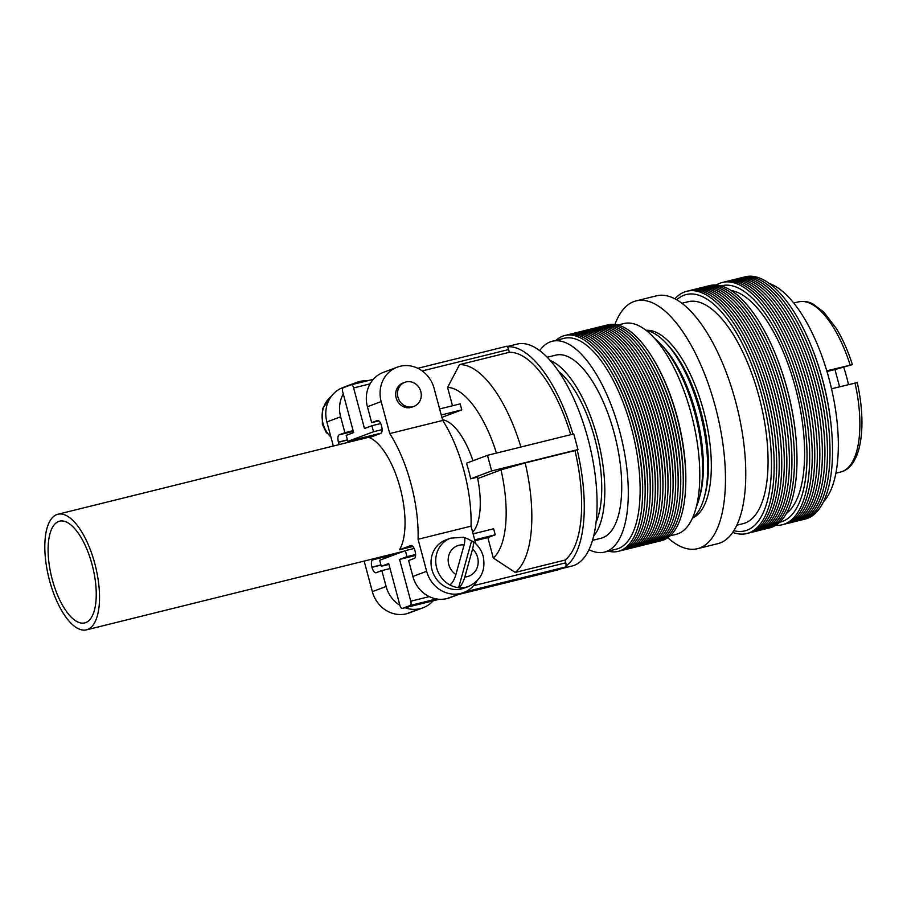 <?xml version="1.0" encoding="UTF-8"?>
<svg xmlns="http://www.w3.org/2000/svg" width="907" height="907" viewBox="0 0 907 907"><rect width="100%" height="100%" fill="white"/><g stroke="black" fill="none" stroke-linecap="round" stroke-linejoin="round"><path stroke-width="1.36" d="M848.464 384.579A70.497 28.446 -103.9 0 0 843.714 367.278M839.587 386.779L834.962 369.546L852.376 364.591M852.081 364.739L826.776 370.827M831.526 388.774L856.934 382.675M823.397 501.9A116.221 46.903 -103.9 0 0 830.449 384.262A116.221 46.903 -103.9 0 0 769.306 283.494M803.908 519.348A124.803 50.361 -103.9 0 0 807.457 518.373A124.803 50.361 -103.9 0 0 831.402 428.127L831.3 427.072A121.753 49.137 -103.9 0 0 811.221 345.986L810.813 345.011A124.803 50.361 -103.9 0 0 743.933 277.157M831.402 428.127A124.803 50.361 -103.9 0 0 810.813 345.011M801.369 519.983A124.803 50.361 -103.9 0 0 804.917 519.008A124.803 50.361 -103.9 0 0 828.862 428.75L828.76 427.707A121.753 49.137 -103.9 0 0 808.681 346.621L808.273 345.646A124.803 50.361 -103.9 0 0 741.393 277.791M828.862 428.75A124.803 50.361 -103.9 0 0 808.273 345.646M798.829 520.607A124.803 50.361 -103.9 0 0 802.378 519.632A124.803 50.361 -103.9 0 0 826.322 429.385L826.22 428.331A121.753 49.137 -103.9 0 0 806.142 347.245L805.745 346.27A124.803 50.361 -103.9 0 0 738.854 278.415M826.322 429.385A124.803 50.361 -103.9 0 0 805.745 346.27M796.301 521.242A124.803 50.361 -103.9 0 0 799.849 520.255A124.803 50.361 -103.9 0 0 823.783 430.009L823.681 428.954A121.753 49.137 -103.9 0 0 803.602 347.88L803.205 346.905A124.803 50.361 -103.9 0 0 736.314 279.039M823.783 430.009A124.803 50.361 -103.9 0 0 803.205 346.905M793.761 521.865A124.803 50.361 -103.9 0 0 797.31 520.89A124.803 50.361 -103.9 0 0 821.243 430.632L821.141 429.589A121.753 49.137 -103.9 0 0 801.062 348.503L800.666 347.528A124.803 50.361 -103.9 0 0 733.774 279.673M821.243 430.632A124.803 50.361 -103.9 0 0 800.666 347.528M791.221 522.5A124.803 50.361 -103.9 0 0 794.77 521.514A124.803 50.361 -103.9 0 0 818.704 431.267L818.602 430.213A121.753 49.137 -103.9 0 0 798.523 349.138L798.126 348.152A124.803 50.361 -103.9 0 0 731.235 280.297M818.704 431.267A124.803 50.361 -103.9 0 0 798.126 348.152M788.682 523.124A124.803 50.361 -103.9 0 0 792.23 522.149A124.803 50.361 -103.9 0 0 816.175 431.891L816.073 430.848A121.753 49.137 -103.9 0 0 795.983 349.762L795.586 348.787A124.803 50.361 -103.9 0 0 728.695 280.932M816.175 431.891A124.803 50.361 -103.9 0 0 795.586 348.787M786.142 523.747A124.803 50.361 -103.9 0 0 789.691 522.772A124.803 50.361 -103.9 0 0 813.636 432.526L813.534 431.471A121.753 49.137 -103.9 0 0 793.455 350.385L793.047 349.41A124.803 50.361 -103.9 0 0 726.167 281.555M813.636 432.526A124.803 50.361 -103.9 0 0 793.047 349.41M783.603 524.382A124.803 50.361 -103.9 0 0 787.151 523.407A124.803 50.361 -103.9 0 0 811.096 433.149L810.994 432.106A121.753 49.137 -103.9 0 0 790.915 351.02L790.507 350.045A124.803 50.361 -103.9 0 0 723.627 282.19M811.096 433.149A124.803 50.361 -103.9 0 0 790.507 350.045M775.746 525.278A124.803 50.361 -103.9 0 0 784.612 524.031A124.803 50.361 -103.9 0 0 808.556 433.784L808.454 432.73A121.753 49.137 -103.9 0 0 788.376 351.644L787.968 350.669A124.803 50.361 -103.9 0 0 720.079 283.165A124.803 50.361 -103.9 0 0 716.258 285.059M808.556 433.784A124.803 50.361 -103.9 0 0 787.968 350.669M779.669 522.251A121.753 49.137 -103.9 0 0 782.56 521.412A121.753 49.137 -103.9 0 0 797.854 388.491A121.753 49.137 -103.9 0 0 721.144 285.909M786.403 513.464A116.504 47.017 -103.9 0 0 796.709 392.606A116.504 47.017 -103.9 0 0 731.189 290.535M768.376 528.157A124.803 50.361 -103.9 0 0 771.925 527.171A124.803 50.361 -103.9 0 0 795.858 436.925L795.768 435.87A121.753 49.137 -103.9 0 0 775.678 354.796L775.281 353.809A124.803 50.361 -103.9 0 0 708.39 285.954M795.858 436.925A124.803 50.361 -103.9 0 0 775.281 353.809M765.837 528.781A124.803 50.361 -103.9 0 0 769.385 527.806A124.803 50.361 -103.9 0 0 793.33 437.548L793.228 436.505A121.753 49.137 -103.9 0 0 773.138 355.419L772.741 354.444A124.803 50.361 -103.9 0 0 705.861 286.589M793.33 437.548A124.803 50.361 -103.9 0 0 772.741 354.444M763.297 529.405A124.803 50.361 -103.9 0 0 766.846 528.43A124.803 50.361 -103.9 0 0 790.791 438.183L790.689 437.129A121.753 49.137 -103.9 0 0 770.61 356.043L770.202 355.068A124.803 50.361 -103.9 0 0 703.322 287.213M790.791 438.183A124.803 50.361 -103.9 0 0 770.202 355.068M760.758 530.039A124.803 50.361 -103.9 0 0 764.306 529.064A124.803 50.361 -103.9 0 0 788.251 438.807L788.149 437.764A121.753 49.137 -103.9 0 0 768.07 356.678L767.662 355.703A124.803 50.361 -103.9 0 0 700.782 287.848M788.251 438.807A124.803 50.361 -103.9 0 0 767.662 355.703M758.218 530.663A124.803 50.361 -103.9 0 0 761.767 529.688A124.803 50.361 -103.9 0 0 785.711 439.442L785.609 438.387A121.753 49.137 -103.9 0 0 765.531 357.301L765.134 356.326A124.803 50.361 -103.9 0 0 698.243 288.471M785.711 439.442A124.803 50.361 -103.9 0 0 765.134 356.326M755.69 531.298A124.803 50.361 -103.9 0 0 759.238 530.323A124.803 50.361 -103.9 0 0 783.172 440.065L783.07 439.022A121.753 49.137 -103.9 0 0 762.991 357.936L762.594 356.961A124.803 50.361 -103.9 0 0 695.703 289.106M783.172 440.065A124.803 50.361 -103.9 0 0 762.594 356.961M753.15 531.921A124.803 50.361 -103.9 0 0 756.699 530.946A124.803 50.361 -103.9 0 0 780.632 440.7L780.53 439.646A121.753 49.137 -103.9 0 0 760.451 358.56L760.055 357.585A124.803 50.361 -103.9 0 0 693.163 289.73M780.632 440.7A124.803 50.361 -103.9 0 0 760.055 357.585M750.611 532.556A124.803 50.361 -103.9 0 0 754.159 531.57A124.803 50.361 -103.9 0 0 778.093 441.324L777.991 440.269A121.753 49.137 -103.9 0 0 757.912 359.195L757.515 358.22A124.803 50.361 -103.9 0 0 690.624 290.353M778.093 441.324A124.803 50.361 -103.9 0 0 757.515 358.22M748.071 533.18A124.803 50.361 -103.9 0 0 751.62 532.205A124.803 50.361 -103.9 0 0 775.553 441.947L775.451 440.904A121.753 49.137 -103.9 0 0 755.372 359.818L754.975 358.843A124.803 50.361 -103.9 0 0 688.084 290.988M775.553 441.947A124.803 50.361 -103.9 0 0 754.975 358.843M732.743 532.398A124.803 50.361 -103.9 0 0 749.08 532.828A124.803 50.361 -103.9 0 0 773.025 442.582L772.923 441.528A121.753 49.137 -103.9 0 0 752.833 360.453L752.436 359.467A124.803 50.361 -103.9 0 0 684.536 291.963A124.803 50.361 -103.9 0 0 674.899 298.822M773.025 442.582A124.803 50.361 -103.9 0 0 752.436 359.467M733.888 530.674A121.753 49.137 -103.9 0 0 747.028 530.21A121.753 49.137 -103.9 0 0 761.801 395.35A121.753 49.137 -103.9 0 0 684.059 295.217A121.753 49.137 -103.9 0 0 676.713 299.82M736.847 525.21L743.026 523.679A114.316 46.132 -103.9 0 0 745.101 523.033A114.316 46.132 -103.9 0 0 759.658 399.012A114.316 46.132 -103.9 0 0 688.062 301.748L681.883 303.278M667.756 537.738A127.66 51.518 -103.9 0 0 697.494 548.69L717.8 543.667A127.66 51.518 -103.9 0 0 720.124 542.942A127.66 51.518 -103.9 0 0 736.382 404.454A127.66 51.518 -103.9 0 0 656.43 295.841L636.124 300.875A127.66 51.518 -103.9 0 0 633.8 301.589A127.66 51.518 -103.9 0 0 614.935 324.434M697.494 548.69A127.66 51.518 -103.9 0 0 699.819 547.975A127.66 51.518 -103.9 0 0 716.077 409.488A127.66 51.518 -103.9 0 0 636.124 300.875M704.456 496.639L705.351 493.227A94.317 38.06 -103.9 0 0 668.947 346.27L666.566 343.662A98.183 39.625 -103.9 0 0 646.022 330.329A96.89 39.103 -103.9 0 1 704.762 415.383A96.89 39.103 -103.9 0 1 692.506 518.022A98.183 39.625 -103.9 0 0 704.456 496.639A98.183 39.625 -103.9 0 0 666.566 343.662M696.293 506.979A98.183 39.625 -103.9 0 0 699.376 497.898L700.272 494.485A94.317 38.06 -103.9 0 0 663.879 347.517L661.498 344.921A98.183 39.625 -103.9 0 0 654.525 338.322M699.376 497.898A98.183 39.625 -103.9 0 0 661.498 344.921M670.114 535.844L675.987 534.393A108.602 43.831 -103.9 0 0 677.971 533.781A108.602 43.831 -103.9 0 0 691.803 415.962A108.602 43.831 -103.9 0 0 623.778 323.561L617.905 325.012M660.137 540.923A111.176 44.862 -103.9 0 0 663.436 540.028A111.176 44.862 -103.9 0 0 685.681 486.186L685.737 484.644A108.602 43.831 -103.9 0 0 655.614 363.004L654.843 361.666A111.176 44.862 -103.9 0 0 606.704 325.182M685.681 486.186A111.176 44.862 -103.9 0 0 654.843 361.666M657.598 541.558A111.176 44.862 -103.9 0 0 660.897 540.651A111.176 44.862 -103.9 0 0 683.141 486.821L683.198 485.268A108.602 43.831 -103.9 0 0 653.074 363.639L652.303 362.29A111.176 44.862 -103.9 0 0 604.164 325.806M683.141 486.821A111.176 44.862 -103.9 0 0 652.303 362.29M655.058 542.182A111.176 44.862 -103.9 0 0 658.357 541.286A111.176 44.862 -103.9 0 0 680.601 487.444L680.658 485.903A108.602 43.831 -103.9 0 0 650.534 364.263L649.763 362.925A111.176 44.862 -103.9 0 0 601.624 326.429M680.601 487.444A111.176 44.862 -103.9 0 0 649.763 362.925M652.518 542.805A111.176 44.862 -103.9 0 0 655.818 541.91A111.176 44.862 -103.9 0 0 678.062 488.079L678.119 486.526A108.602 43.831 -103.9 0 0 647.995 364.897L647.224 363.548A111.176 44.862 -103.9 0 0 599.085 327.064M678.062 488.079A111.176 44.862 -103.9 0 0 647.224 363.548M649.979 543.44A111.176 44.862 -103.9 0 0 653.289 542.545A111.176 44.862 -103.9 0 0 675.522 488.703L675.579 487.161A108.602 43.831 -103.9 0 0 645.455 365.521L644.684 364.183A111.176 44.862 -103.9 0 0 596.557 327.688M675.522 488.703A111.176 44.862 -103.9 0 0 644.684 364.183M647.439 544.064A111.176 44.862 -103.9 0 0 650.75 543.168A111.176 44.862 -103.9 0 0 672.994 489.327L673.039 487.785A108.602 43.831 -103.9 0 0 642.916 366.145L642.145 364.807A111.176 44.862 -103.9 0 0 594.017 328.323M672.994 489.327A111.176 44.862 -103.9 0 0 642.145 364.807M644.911 544.699A111.176 44.862 -103.9 0 0 648.21 543.803A111.176 44.862 -103.9 0 0 670.454 489.961L670.5 488.42A108.602 43.831 -103.9 0 0 640.376 366.779L639.616 365.442A111.176 44.862 -103.9 0 0 591.477 328.946M670.454 489.961A111.176 44.862 -103.9 0 0 639.616 365.442M642.371 545.322A111.176 44.862 -103.9 0 0 645.671 544.427A111.176 44.862 -103.9 0 0 667.915 490.585L667.971 489.043A108.602 43.831 -103.9 0 0 637.836 367.403L637.077 366.065A111.176 44.862 -103.9 0 0 588.938 329.581M667.915 490.585A111.176 44.862 -103.9 0 0 637.077 366.065M639.832 545.957A111.176 44.862 -103.9 0 0 643.131 545.062A111.176 44.862 -103.9 0 0 665.375 491.22L665.432 489.678A108.602 43.831 -103.9 0 0 635.308 368.038L634.537 366.7A111.176 44.862 -103.9 0 0 586.398 330.205M665.375 491.22A111.176 44.862 -103.9 0 0 634.537 366.7M637.292 546.581A111.176 44.862 -103.9 0 0 640.591 545.685A111.176 44.862 -103.9 0 0 662.836 491.843L662.892 490.302A108.602 43.831 -103.9 0 0 632.769 368.661L631.998 367.324A111.176 44.862 -103.9 0 0 583.859 330.84M662.836 491.843A111.176 44.862 -103.9 0 0 631.998 367.324M634.753 547.216A111.176 44.862 -103.9 0 0 638.052 546.309A111.176 44.862 -103.9 0 0 660.296 492.478L660.353 490.925A108.602 43.831 -103.9 0 0 630.229 369.296L629.458 367.947A111.176 44.862 -103.9 0 0 581.319 331.463M660.296 492.478A111.176 44.862 -103.9 0 0 629.458 367.947M632.213 547.839A111.176 44.862 -103.9 0 0 635.512 546.944A111.176 44.862 -103.9 0 0 657.756 493.102L657.813 491.56A108.602 43.831 -103.9 0 0 627.689 369.92L626.918 368.582A111.176 44.862 -103.9 0 0 578.779 332.098M657.756 493.102A111.176 44.862 -103.9 0 0 626.918 368.582M629.673 548.463A111.176 44.862 -103.9 0 0 632.973 547.567A111.176 44.862 -103.9 0 0 655.217 493.737L655.273 492.184A108.602 43.831 -103.9 0 0 625.15 370.555L624.379 369.206A111.176 44.862 -103.9 0 0 576.24 332.722M655.217 493.737A111.176 44.862 -103.9 0 0 624.379 369.206M627.134 549.098A111.176 44.862 -103.9 0 0 630.444 548.202A111.176 44.862 -103.9 0 0 652.677 494.36L652.734 492.818A108.602 43.831 -103.9 0 0 622.61 371.178L621.839 369.841A111.176 44.862 -103.9 0 0 573.712 333.345M652.677 494.36A111.176 44.862 -103.9 0 0 621.839 369.841M624.594 549.721A111.176 44.862 -103.9 0 0 627.905 548.826A111.176 44.862 -103.9 0 0 650.149 494.984L650.194 493.442A108.602 43.831 -103.9 0 0 620.071 371.802L619.311 370.464A111.176 44.862 -103.9 0 0 571.172 333.98M650.149 494.984A111.176 44.862 -103.9 0 0 619.311 370.464M622.066 550.356A111.176 44.862 -103.9 0 0 625.365 549.461A111.176 44.862 -103.9 0 0 647.609 495.619L647.655 494.077A108.602 43.831 -103.9 0 0 617.531 372.437L616.771 371.099A111.176 44.862 -103.9 0 0 568.632 334.604M647.609 495.619A111.176 44.862 -103.9 0 0 616.771 371.099M619.526 550.98A111.176 44.862 -103.9 0 0 622.826 550.084A111.176 44.862 -103.9 0 0 645.07 496.242L645.126 494.7A108.602 43.831 -103.9 0 0 615.003 373.06L614.232 371.723A111.176 44.862 -103.9 0 0 566.093 335.239M645.07 496.242A111.176 44.862 -103.9 0 0 614.232 371.723M608.325 551.15A111.176 44.862 -103.9 0 0 620.286 550.719A111.176 44.862 -103.9 0 0 642.53 496.877L642.587 495.335A108.602 43.831 -103.9 0 0 612.463 373.695L611.692 372.358A111.176 44.862 -103.9 0 0 562.793 336.134A111.176 44.862 -103.9 0 0 556.104 340.318M642.53 496.877A111.176 44.862 -103.9 0 0 611.692 372.358M589.006 549.676A108.602 43.831 -103.9 0 0 604.493 552.102L616.341 549.166A108.602 43.831 -103.9 0 0 618.313 548.554A108.602 43.831 -103.9 0 0 632.145 430.734A108.602 43.831 -103.9 0 0 564.131 338.322L552.284 341.259A108.602 43.831 -103.9 0 0 550.311 341.871A108.602 43.831 -103.9 0 0 539.71 350.635M604.493 552.102A108.602 43.831 -103.9 0 0 606.477 551.479A108.602 43.831 -103.9 0 0 620.309 433.659A108.602 43.831 -103.9 0 0 552.284 341.259M592.532 540.345L601.058 538.225A94.317 38.06 -103.9 0 0 602.781 537.692A94.317 38.06 -103.9 0 0 614.787 435.371A94.317 38.06 -103.9 0 0 555.719 355.136L547.182 357.245M593.677 536.082A94.317 38.06 -103.9 0 0 598.416 441.72A94.317 38.06 -103.9 0 0 550.186 360.476M596.08 522.239A87.639 35.373 -103.9 0 0 595.797 442.367A87.639 35.373 -103.9 0 0 558.78 371.598M85.723 622.61A52.391 21.144 76.1 0 1 84.77 622.905A52.391 21.144 76.1 0 1 51.948 578.326A52.391 21.144 76.1 0 1 58.626 521.48A52.391 21.144 76.1 0 1 59.579 521.185A52.391 21.144 76.1 0 1 92.389 565.764A52.391 21.144 76.1 0 1 85.723 622.61M442.525 419.782A59.545 24.024 76.1 0 1 472.966 460.756M56.778 514.586A59.545 24.024 76.1 0 1 57.855 514.258A59.545 24.024 76.1 0 1 95.156 564.914A59.545 24.024 76.1 0 1 87.571 629.503A59.545 24.024 76.1 0 1 86.482 629.843A59.545 24.024 76.1 0 1 49.193 579.188A59.545 24.024 76.1 0 1 56.778 514.586M557.873 569.913A3.809 1.542 76.1 0 0 557.952 569.891A3.809 1.542 76.1 0 0 558.02 569.879L565.979 566.886A3.809 1.542 76.1 0 0 566.637 565.889L565.945 566.059A114.316 46.132 -103.9 0 0 577.158 449.781L577.963 449.566L573.78 433.943L487.478 455.314L466.459 463.205A59.545 24.024 76.1 0 1 470.642 478.828L477.411 477.161A59.545 24.024 76.1 0 1 472.66 532.205M462.967 537.318C465.03 537.046 465.404 539.608 464.089 544.982L455.904 574.516C454.203 580.038 452.162 583.496 449.793 584.89A25.759 23.548 -110.6 0 0 458.636 587.668L471.538 541.06L472.604 541.128C477.887 544.892 481.413 549.925 483.182 556.263C485.891 570.344 481.039 580.401 468.613 586.41A25.759 23.548 -110.6 0 1 458.636 587.668C461.051 586.194 463.126 582.634 464.838 576.988L472.581 549.018C473.964 543.508 473.613 540.855 471.538 541.06A25.759 23.548 -110.6 0 0 464.316 537.658M449.793 584.89A25.759 23.548 -110.6 0 1 436.675 567.963A25.759 23.548 -110.6 0 1 450.507 538.18L445.802 539.948A25.759 23.548 69.4 0 0 431.97 569.732A25.759 23.548 69.4 0 0 463.908 588.178L468.613 586.41M420.803 391.518A12.857 11.757 69.4 0 0 404.862 382.312A12.857 11.757 69.4 0 0 397.958 397.175A12.857 11.757 69.4 0 0 413.898 406.393A12.857 11.757 69.4 0 0 420.803 391.518M404.862 382.312L403.048 382.992A12.857 11.757 69.4 0 0 396.144 397.856A12.857 11.757 69.4 0 0 412.084 407.073L413.898 406.393M331.35 396.314A26.666 24.376 69.4 0 0 323.073 423.728A26.666 24.376 69.4 0 0 327.461 433.058L326.452 432.945L322.336 424.091L322.677 408.524L331.497 396.11M560.98 568.768L572.034 566.025A114.316 46.132 -103.9 0 0 574.108 565.378A114.316 46.132 -103.9 0 0 588.666 441.358A114.316 46.132 -103.9 0 0 517.069 344.093L507.659 346.429M572.975 434.136A114.316 46.132 -103.9 0 0 507.183 346.78L507.886 346.61A3.809 1.542 76.1 0 0 506.934 346.225L417.798 368.299L506.866 346.247A3.809 1.542 76.1 0 1 506.934 346.225M565.945 566.059A3.809 1.542 -103.9 0 0 565.741 562.839L565.004 560.084A108.602 43.831 -103.9 0 0 574.981 450.598L525.176 462.933L500.993 469.849L477.706 478.59M565.004 560.084L515.21 572.419A108.602 43.831 -103.9 0 0 525.176 462.933M520.913 447.038A108.602 43.831 -103.9 0 0 459.532 364.637L509.337 352.301L508.6 349.546A3.809 1.542 -103.9 0 0 507.183 346.78M570.718 434.702A108.602 43.831 -103.9 0 0 509.337 352.301M515.21 572.419L493.306 558.032A89.555 36.133 -103.9 0 0 500.993 469.849M496.458 453.092A89.555 36.133 -103.9 0 0 447.582 387.414L459.532 364.637M577.158 449.781L574.981 450.598M493.306 558.032L487.83 537.579L495.245 534.79L493.635 528.77L473.091 533.86M452.502 405.769L447.582 387.414M441.879 417.356L461.776 409.896L460.166 403.864L439.634 408.955M378.82 420.871L371.677 422.639L367.414 406.733A29.727 27.165 -110.6 0 1 383.366 372.369L397.119 367.199A29.727 27.165 69.4 0 0 381.167 401.574L389.749 433.569A90.031 36.325 76.1 0 1 418.07 539.28L426.641 571.274A29.727 27.165 69.4 0 0 460.722 593.427L446.97 598.586A29.727 27.165 -110.6 0 1 412.889 576.444L408.626 560.537L414.306 558.406A6.576 2.653 -103.9 0 0 415.111 551.127L415.055 550.934A6.576 2.653 -103.9 0 0 410.984 545.492A6.576 2.653 -103.9 0 0 410.86 545.538L399.488 549.801A61.551 24.84 -103.9 0 0 400.146 487.83A61.551 24.84 -103.9 0 0 369.444 437.639L380.804 433.376A6.576 2.653 -103.9 0 0 381.609 426.097L381.552 425.905A6.576 2.653 -103.9 0 0 377.482 420.463A6.576 2.653 -103.9 0 0 377.357 420.508L371.677 422.639M397.119 367.199A29.727 27.165 69.4 0 1 399.885 366.349L400.055 366.303A29.727 27.165 69.4 0 1 434.136 388.457L442.707 420.451L389.749 433.569M367.165 380.838A29.727 27.165 69.4 0 0 359.512 381.518L359.342 381.564A29.727 27.165 69.4 0 0 356.587 382.425A29.727 27.165 69.4 0 0 352.301 384.523M343.277 393.955A29.727 27.165 69.4 0 0 340.635 416.789L344.887 432.696L339.207 434.827A6.576 2.653 -103.9 0 0 338.413 442.106L338.458 442.287A6.576 2.653 -103.9 0 0 339.263 444.566M353.106 430.655L344.887 432.696M333.334 446.029L326.871 421.948A29.727 27.165 -110.6 0 1 342.823 387.584L356.587 382.425M447.14 598.541L460.892 593.382A29.727 27.165 69.4 0 0 463.658 592.52L449.906 597.69A29.727 27.165 -110.6 0 1 447.14 598.541L446.97 598.586M463.658 592.52A29.727 27.165 69.4 0 0 476.957 581.002M442.707 420.451A90.031 36.325 76.1 0 1 471.039 526.162L475.722 543.667M471.039 526.162L418.07 539.28M412.923 546.479L399.488 549.801M487.83 537.579L474.951 540.765M415.61 555.458L399.568 559.438L410.769 601.216A3.809 1.542 76.1 0 1 410.304 605.445L402.334 608.427A3.809 1.542 76.1 0 1 402.266 608.45A3.809 1.542 76.1 0 1 399.908 605.298L388.706 563.508L381.291 566.297L379.67 560.277L405.372 550.628L406.994 556.649L399.568 559.438M495.245 534.79L474.712 539.88M415.621 554.517L406.994 556.649M414.159 548.452L405.372 550.628M388.944 564.403L381.291 566.297M379.738 557.215L372.709 559.857A6.576 2.653 -103.9 0 0 371.915 567.136L371.961 567.317A6.576 2.653 -103.9 0 0 376.042 572.759A6.576 2.653 -103.9 0 0 376.156 572.725L381.847 570.594L386.099 586.5A29.727 27.165 69.4 0 0 399.896 605.264M406.597 613.767L420.36 608.597A29.727 27.165 69.4 0 0 423.115 607.747L409.363 612.905A29.727 27.165 -110.6 0 1 406.597 613.767L406.438 613.801A29.727 27.165 -110.6 0 1 372.346 591.659L364.149 561.07M405.066 607.758A29.727 27.165 69.4 0 0 420.19 608.642L406.438 613.801M390.067 568.553L381.847 570.594M423.115 607.747A29.727 27.165 69.4 0 0 433.161 600.797M353.628 432.582L342.755 392.005A3.809 1.542 76.1 0 1 343.22 387.788L351.179 384.795A3.809 1.542 76.1 0 1 351.247 384.772A3.809 1.542 76.1 0 1 353.617 387.935L364.489 428.512L371.904 425.723L373.525 431.755L347.823 441.392L346.213 435.371L353.628 432.582M461.776 409.896L441.244 414.975M382.13 429.623L373.525 431.755M380.713 423.546L371.904 425.723M381.201 433.127L347.823 441.392M327.461 433.058A26.666 24.376 69.4 0 0 330.93 437.061M577.963 449.566L491.673 470.937L470.642 478.828M487.478 455.314L491.673 470.937M826.98 371.519L834.962 369.546M850.154 365.033A87.639 35.373 -103.9 0 0 798.534 301.861C806.765 300.364 811.81 303.403 812.944 303.936L823.715 311.985L836.367 328.515C842.66 338.889 848 350.918 852.387 364.591M857.24 382.516C866.639 424.385 862.024 464.305 842.626 471.413L840.676 472.014A87.639 35.373 -103.9 0 0 842.274 471.515A87.639 35.373 -103.9 0 0 855.006 382.958M464.838 576.988A16.235 14.841 69.4 0 0 477.592 557.363A16.235 14.841 69.4 0 0 472.581 549.018M464.089 544.982A16.235 14.841 69.4 0 0 448.761 555.549A16.235 14.841 69.4 0 0 455.904 574.516M381.167 401.574L367.414 406.733M412.889 576.444L426.641 571.274M565.741 562.839L473.635 585.65M429.294 596.625L410.769 601.216M565.979 566.886L465.404 591.795M436.516 598.949L410.304 605.445M558.02 569.879L458.035 594.641M402.266 608.45L439.328 599.278L402.334 608.427M340.635 416.789L326.871 421.948M380.963 565.095L371.961 567.317M380.917 564.902L371.915 567.136M396.461 553.973L372.709 559.857M347.46 440.065L338.458 442.287M347.415 439.872L338.413 442.106M353.288 431.335L339.207 434.827M372.346 591.659L386.099 586.5M508.6 349.546L422.22 370.94M370.09 383.854L353.617 387.935M351.247 384.772L373.333 379.307L351.326 384.761M798.534 301.861L793.75 303.051M373.775 436.018L57.855 514.258M463.704 537.239L450.507 538.18M557.952 569.891L458.001 594.652M403.49 551.331L86.482 629.843M840.676 472.014L835.891 473.205"/></g></svg>
